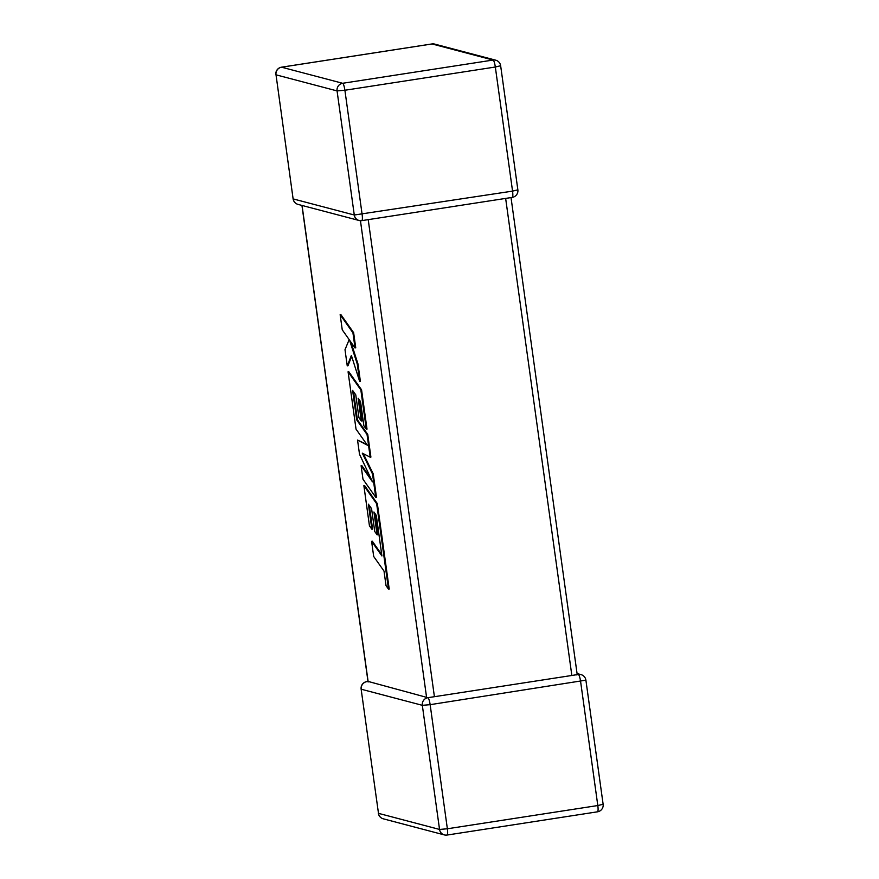 <?xml version="1.0" encoding="UTF-8"?>
<svg xmlns="http://www.w3.org/2000/svg" width="879" height="879" viewBox="0 0 879 879"><rect width="100%" height="100%" fill="white"/><g stroke="black" fill="none" stroke-linecap="round" stroke-linejoin="round"><path stroke-width="1.32" d="M366.851 681.621A6.702 1.264 -98.8 0 0 366.752 681.61A6.702 6.702 0 0 0 361.137 689.158L378.486 813.35L439.544 829.435L422.327 705.321L361.269 689.235A6.702 6.56 -75.2 0 1 366.851 681.621L368.004 681.588M575.196 674.951L430.644 697.278M597.401 811.8A6.702 1.264 -98.8 0 0 597.511 811.811A6.702 6.702 0 0 0 603.126 804.263L585.897 680.159L430.15 704.672L447.367 828.776L597.808 805.538L580.59 681.423A6.702 1.264 -98.8 0 0 578.349 674.457L574.306 675.061M577.063 673.567L580.964 674.6A6.702 6.56 104.8 0 0 578.349 674.457L576.097 674.94L577.02 674.105M431.732 697.091L427.908 697.706A6.702 6.56 104.8 0 0 422.327 705.321L430.15 704.672A6.702 1.264 -98.8 0 0 427.908 697.706L369.191 681.719M371.597 541.321L373.696 556.484L384.013 571.086L386.035 585.645L388.496 589.139L376.651 503.744L363.873 485.637L369.444 525.829L371.872 529.235L368.4 504.194L371.575 508.666L374.74 531.487L377.102 534.817L373.927 511.985L376.311 515.391L381.904 555.935L371.597 541.321L372.311 541.211L381.717 554.55M388.496 589.139L389.21 589.04L377.355 503.634L364.576 485.527L363.873 485.637M376.651 503.744L377.355 503.634M371.872 529.235L372.586 529.125L369.301 505.458M377.102 534.817L377.805 534.707L374.839 513.281M375.762 497.338L372.52 474.001L362.291 453.146L370.191 457.201L367.048 434.545L356.698 419.887L352.611 390.397L355.775 394.858L358.951 417.69L361.302 421.019L358.138 398.187L360.522 401.582L363.884 425.821L366.312 429.238L360.851 389.935L348.073 371.817L356.028 429.128L367.4 445.224L357.544 440.071L359.511 454.256L372.531 481.89L361.104 465.716L362.983 479.231L375.762 497.338L376.465 497.228L373.234 473.891L363.313 453.674M372.52 474.001L373.234 473.891M370.191 457.201L370.905 457.091L367.752 434.435L357.412 419.777L353.512 391.66M367.048 434.545L367.752 434.435M356.698 419.887L357.412 419.777M361.302 421.019L362.016 420.909L359.039 399.473M366.312 429.238L367.015 429.128L361.566 389.826L348.787 371.707L348.073 371.817M360.851 389.935L361.566 389.826M366.862 444.466L357.544 440.071M370.96 478.539L361.818 465.606L361.104 465.716M347.249 365.884L351.38 355.435L359.698 381.552L357.259 364.038L349.578 340.239L355.028 347.941L352.929 332.789L353.633 332.68L340.865 314.583L340.151 314.693L342.25 329.823L349.183 339.624L345.007 349.688L347.249 365.884L347.963 365.774L351.677 356.369M352.929 332.789L340.151 314.693M359.698 381.552L360.401 381.442L357.973 363.928L350.952 342.173M357.259 364.038L357.973 363.928M355.028 347.941L355.742 347.831L353.633 332.68M512.149 197.379A6.702 1.264 81.2 0 0 512.248 197.39A6.702 6.702 0 0 0 517.863 189.842L512.556 191.117A6.702 1.264 81.2 0 1 512.248 197.39L361.807 220.629A6.702 6.702 0 0 1 359.082 220.486A6.702 6.56 104.8 0 1 354.281 215.014L512.556 191.117L495.327 67.013L344.898 90.251L362.115 214.366A6.702 1.264 81.2 0 1 361.807 220.629A6.702 1.264 81.2 0 1 361.708 220.629A6.702 6.56 104.8 0 1 359.082 220.486L298.036 204.4A6.702 6.56 -75.2 0 1 293.234 198.929L354.281 215.014L337.064 90.911L276.017 74.825L293.103 198.841L276.017 74.825A6.702 6.56 -75.2 0 1 281.599 67.2L342.645 83.285L493.086 60.047L432.039 43.961L281.599 67.2A6.702 1.264 81.2 0 0 281.489 67.189A6.702 6.702 0 0 0 275.874 74.737M571.844 675.468L505.645 198.412M368.213 219.64L434.413 696.695M426.579 697.355L360.445 220.706M302.057 205.466L368.18 681.961M342.645 83.285A6.702 6.56 104.8 0 0 337.064 90.911L344.898 90.251A6.702 1.264 81.2 0 0 342.645 83.285M493.086 60.047A6.702 1.264 81.2 0 1 495.327 67.013L500.645 65.738A6.702 6.702 0 0 0 495.712 60.179A6.702 6.56 104.8 0 0 493.086 60.047M432.039 43.961A6.702 6.56 -75.2 0 1 434.666 44.093A6.702 6.702 0 0 0 431.93 43.95A6.702 1.264 81.2 0 1 432.039 43.961M431.831 43.983A6.702 1.264 81.2 0 1 431.93 43.95L281.489 67.189M603.126 804.263L597.808 805.538A6.702 1.264 -98.8 0 1 597.511 811.811L447.07 835.05A6.702 1.264 -98.8 0 0 447.367 828.776L439.544 829.435A6.702 6.56 -75.2 0 0 444.334 834.907A6.702 6.702 0 0 0 447.07 835.05A6.702 1.264 -98.8 0 1 446.961 835.039A6.702 6.56 -75.2 0 1 444.334 834.907L383.288 818.821A6.702 6.56 104.8 0 1 378.486 813.35L361.137 689.158M367.982 681.423L366.752 681.61A6.702 1.264 -98.8 0 0 366.642 681.654M495.712 60.179L434.666 44.093M293.103 198.841A6.702 6.702 0 0 0 298.036 204.4M517.863 189.842L500.645 65.738M585.897 680.159A6.702 6.702 0 0 0 580.964 674.6M378.355 813.262A6.702 6.702 0 0 0 383.288 818.821M577.151 674.193L511.018 197.577M368.048 681.884L301.936 205.433"/></g></svg>

